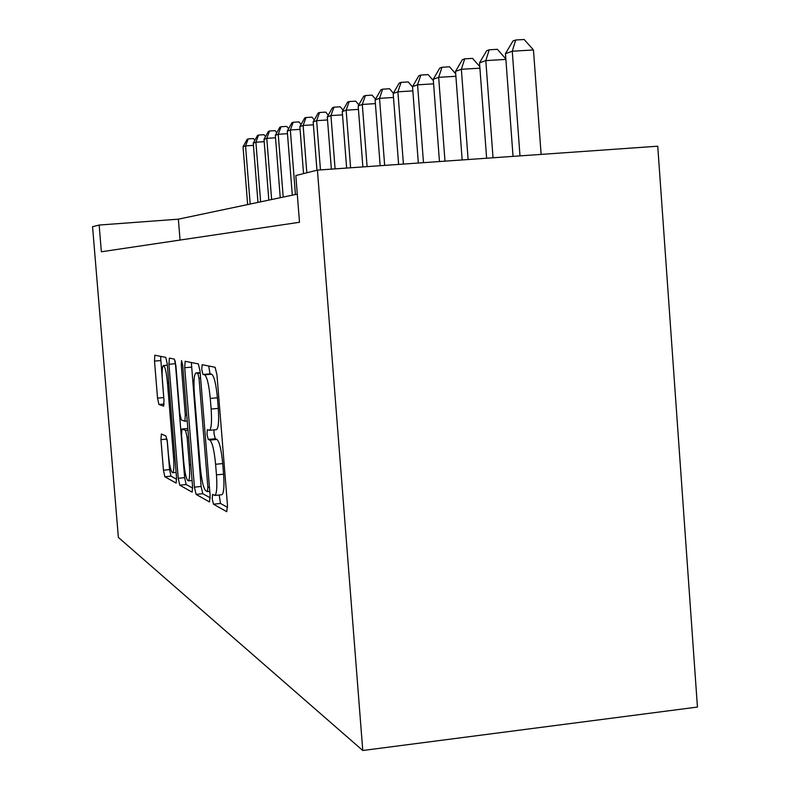 <?xml version="1.0" encoding="UTF-8"?>
<svg xmlns="http://www.w3.org/2000/svg" width="790" height="790" viewBox="0 0 790 790"><rect width="100%" height="100%" fill="white"/><g stroke="black" fill="none" stroke-linecap="round" stroke-linejoin="round"><path stroke-width="1.19" d="M212.243 498.865L213.478 504.198L226.75 511.693L227.471 505.205L216.954 374.796L215.107 367.281L202.181 364.684L201.756 369.414L202.971 374.48L204.6 374.845C207.029 376.731 208.916 384.582 210.278 398.427L211.137 409.052C211.967 421.613 211.424 428.694 209.498 430.303L207.355 429.661L207.01 434.233L208.234 439.428L209.883 440.089C212.332 442.37 214.238 450.428 215.601 464.273L216.46 474.879C217.28 487.144 216.737 494.007 214.85 495.439L212.579 494.441L212.243 498.865M219.195 494.994L220.489 503.477L227.589 507.397M208.708 365.997L210.012 373.848L211.671 374.213L204.6 374.845M214.021 429.869L214.011 433.552L215.255 438.756L216.934 439.408L209.883 440.089M161.358 433.996L160.953 439.655L163.451 470.218L164.863 476.775L176.16 483.105L176.516 477.348L167.243 363.894L165.772 357.386L154.83 355.214L154.504 361.109L157.546 398.14L158.938 404.519L163.649 406.139L163.984 400.273L162.444 381.55C161.792 372.189 162.108 366.856 163.372 365.563C165.031 366.234 166.404 372.031 167.48 382.943L173.563 457.341C174.195 466.515 173.889 471.65 172.645 472.746C170.936 471.828 169.534 465.853 168.448 454.813L167.441 442.627L165.999 436.031L161.358 433.996M317.422 170.117L295.825 175.548L299.499 222.276L101.357 251.773L99.145 225.051L92.558 226.71L118.372 537.427L362.768 750.5L697.442 707.06L657.744 146.209L317.422 170.117L362.768 750.5M194.429 487.144L196.058 494.372L209.508 501.966L210.13 495.725L200.038 371.093L198.32 363.913L185.146 361.297L184.712 367.725L194.429 487.144L201.104 486.462L202.763 493.691L210.249 497.828M191.99 492.081L179.755 485.179L178.244 478.296L168.932 364.269L169.376 358.107L174.373 359.114L175.903 365.8L179.755 413.081L181.315 419.934L184.9 421.228L185.304 415.046L181.236 365.029L181.532 360.566L182.697 365.336L192.533 486.107L192.207 492.061M297.287 194.123L178.352 219.176L99.145 225.051M180.051 240.061L178.352 219.176M221.743 494.738L221.901 494.718C223.827 493.276 224.39 486.423 223.57 474.168L216.46 474.879M216.934 439.408C219.432 441.679 221.358 449.737 222.721 463.572L223.57 474.168M216.332 429.651L216.559 429.622C218.524 428.012 219.087 420.932 218.267 408.391L211.137 409.052M211.671 374.213C214.139 376.089 216.045 383.94 217.408 397.765L218.267 408.391M191.348 362.521L201.104 486.462M207.434 491.627L207.859 487.252L199.031 378.341L197.836 373.315L195.871 372.959C194.034 374.687 193.53 381.649 194.36 393.864L200.305 467.078C201.578 480.3 203.395 488.181 205.736 490.718L207.434 491.627M192.642 488.111L186.164 484.537L179.755 485.179M175.212 361.05L184.633 477.654L186.164 484.537M183.754 462.041C184.9 473.615 186.41 479.895 188.287 480.863C189.659 479.728 190.015 474.365 189.363 464.797L187.131 437.384L185.541 430.402L181.947 429L181.552 435.063L183.754 462.041M160.558 356.339L163.964 400.096M167.154 440.07L169.573 469.606L170.995 476.163L176.624 479.263M541.12 154.396L533.467 49.958L512.266 51.222L505.452 53.641L513.046 156.371M519.988 155.887L512.266 51.222L515.702 39.994L524.165 39.5L533.467 49.958M505.452 53.641L512.957 41.011L515.702 39.994M493.039 157.773L485.81 60.613L479.52 62.845L486.63 158.227M505.877 59.398L485.81 60.613L489.207 49.79L497.364 49.306L505.847 58.924M479.52 62.845L486.67 50.728L489.207 49.79M468.115 159.531L461.36 69.293L455.524 71.357L462.17 159.945M479.915 68.157L461.36 69.293L464.698 58.845L472.568 58.381L479.807 66.646M455.524 71.357L462.348 59.714L464.698 58.845M444.987 161.15L438.667 77.341L433.256 79.267L439.467 161.535M455.899 76.284L438.667 77.341L441.966 67.259L449.569 66.794L455.712 73.865M433.256 79.267L439.783 68.059L441.966 67.259M423.479 162.661L417.574 84.836L412.528 86.624L418.335 163.026M433.601 83.839L417.574 84.836L420.813 75.07L428.17 74.625L433.354 80.629M412.528 86.624L418.779 75.82L420.813 75.07M403.413 164.073L397.903 91.818L393.193 93.487L398.614 164.409M412.854 90.88L397.903 91.818L401.093 82.367L408.213 81.923L412.558 86.989M393.193 93.487L399.197 83.069L401.093 82.367M384.661 165.386L379.526 98.335L375.112 99.905L380.168 165.703M393.499 97.456L379.526 98.335L382.656 89.181L389.559 88.747L393.361 93.2M375.112 99.905L380.879 89.833L382.656 89.181M367.093 166.621L362.304 104.448L358.176 105.919L362.877 166.917M375.398 103.618L362.304 104.448L365.395 95.56L372.08 95.146L375.517 99.194M358.176 105.919L363.726 96.183L365.395 95.56M350.602 167.786L346.148 110.185L342.258 111.568L346.642 168.063M358.443 109.395L346.148 110.185L349.18 101.555L355.678 101.15L358.788 104.833M342.258 111.568L347.61 102.137L349.18 101.555M335.088 168.872L330.951 115.587L327.287 116.88L331.356 169.129M342.514 114.836L330.951 115.587L333.933 107.193L340.243 106.788L343.067 110.146M327.287 116.88L332.452 107.746L333.933 107.193M320.473 169.899L316.632 120.663L313.176 121.887L316.958 170.225M327.534 119.952L316.632 120.663L319.565 112.506L325.707 112.111L328.255 115.172M313.176 121.887L318.173 113.019L319.565 112.506M306.826 172.783L303.123 125.462L299.854 126.617L303.548 173.603M313.403 124.79L303.123 125.462L305.997 117.522L311.981 117.137L314.292 119.912M299.854 126.617L304.683 118.006L305.997 117.522M295.421 194.518L290.345 129.994L287.264 131.091L292.3 195.179M300.072 129.353L290.345 129.994L293.179 122.262L298.995 121.887L301.099 124.415M287.264 131.091L291.935 122.727L293.179 122.262M283.205 197.095L278.248 134.29L275.325 135.327L280.252 197.717M287.461 133.678L278.248 134.29L281.033 126.756L286.711 126.38L288.607 128.681M275.325 135.327L279.858 127.19L281.033 126.756M271.632 199.534L266.783 138.359L264.008 139.346L268.827 200.117M275.522 137.776L266.783 138.359L269.518 131.012L275.058 130.646L276.776 132.73M264.008 139.346L268.403 131.426L269.518 131.012M260.631 201.845L255.901 142.23L253.264 143.158L257.975 202.408M264.196 141.667L255.901 142.23L258.587 135.05L263.988 134.695L265.539 136.581M253.264 143.158L257.52 135.446L258.587 135.05M250.183 204.047L245.552 145.903L243.044 146.792L247.645 204.58M253.432 145.37L245.552 145.903L248.188 138.892L253.472 138.546L254.864 140.255M243.044 146.792L247.181 139.267L248.188 138.892M220.489 503.477L213.478 504.198M210.012 373.848L202.971 374.48M215.255 438.756L208.234 439.428M222.721 463.572L215.601 464.273M217.408 397.765L210.278 398.427M191.417 367.133L184.712 367.725M202.763 493.691L196.058 494.372M209.785 491.39L207.602 491.607M209.429 487.094L207.859 487.252M200.611 378.193L199.031 378.341M200.196 373.107L197.836 373.315M196.137 372.929L200.156 372.574L196.187 372.939M184.633 477.654L178.244 478.296M175.341 363.696L168.932 364.269M187.23 420.991L184.939 421.208M186.736 414.908L185.304 415.046M182.658 364.901L181.236 365.029M190.785 464.648L189.363 464.797M188.553 437.245L187.131 437.384M187.981 430.165L185.541 430.402M187.842 428.457L182.056 429.01M174.867 457.213L173.563 457.341M168.784 382.824L167.48 382.943M164.093 404.046L158.938 404.519M163.678 397.577L157.546 398.14M160.647 360.566L154.504 361.109M170.995 476.163L164.863 476.775M169.573 469.606L163.451 470.218M166.996 439.072L160.953 439.655M221.901 494.718L214.85 495.439M216.559 429.622L209.498 430.303M209.785 491.42L207.533 491.647M187.23 421.011L184.9 421.228M192.069 480.478L188.287 480.863M187.842 428.447L182.006 429M176.111 472.4L172.645 472.746M167.352 365.207L163.56 365.543"/></g></svg>
